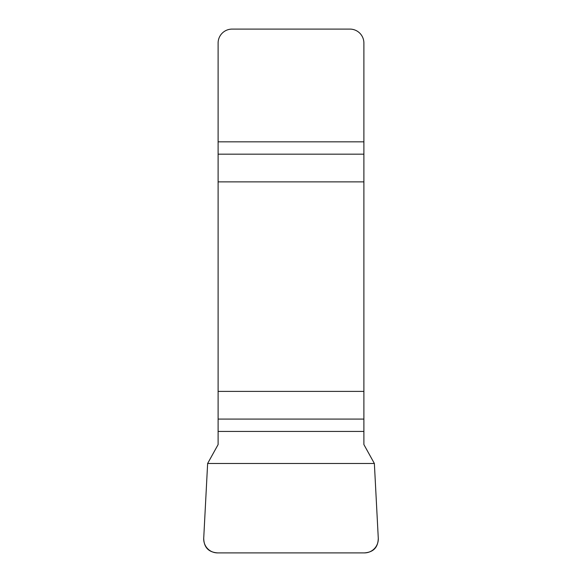 <?xml version="1.0" encoding="UTF-8"?>
<svg xmlns="http://www.w3.org/2000/svg" width="582" height="582" viewBox="0 0 582 582"><rect width="100%" height="100%" fill="white"/><g stroke="black" fill="none" stroke-linecap="round" stroke-linejoin="round"><path stroke-width="0.87" d="M218.105 431.437L218.105 444.575L207.636 463.468L203.722 538.19A14.099 13.968 -64.4 0 0 217.595 552.9L364.405 552.9A14.099 13.968 -115.6 0 0 378.278 538.19L374.364 463.468L363.896 444.575L363.896 391.395L218.105 391.395L218.105 431.437L363.896 431.437M218.105 181.875L363.896 181.875L363.896 43.068A13.968 13.968 0 0 0 349.928 29.1L232.073 29.1A13.968 13.968 0 0 0 218.105 43.068L218.105 391.395M363.896 181.875L363.896 391.395M378.278 538.204C378.118 547.356 373.469 552.26 364.332 552.9L217.668 552.9C208.531 552.26 203.882 547.356 203.722 538.204L207.636 463.468L374.364 463.468L378.278 538.204M363.896 154.179L218.105 154.179M218.105 141.833L363.896 141.833M218.105 419.091L363.896 419.091"/></g></svg>
